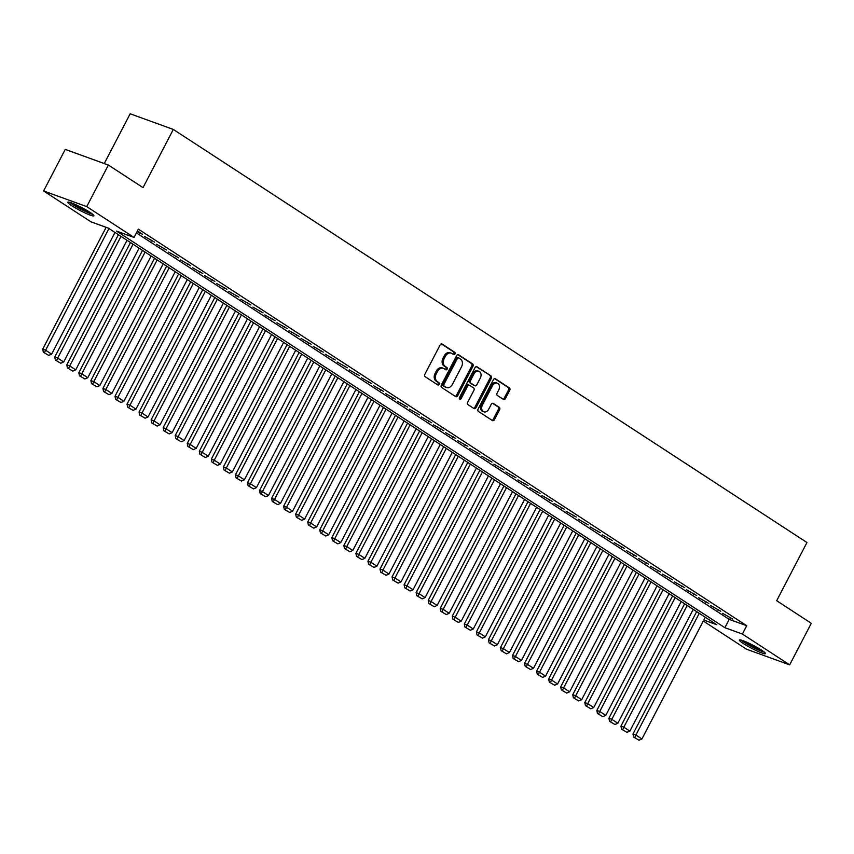 <?xml version="1.0" encoding="UTF-8"?>
<svg xmlns="http://www.w3.org/2000/svg" width="854" height="854" viewBox="0 0 854 854"><rect width="100%" height="100%" fill="white"/><g stroke="black" fill="none" stroke-linecap="round" stroke-linejoin="round"><path stroke-width="1.28" d="M454.958 353.951A1.292 0.982 109.9 0 0 454.734 352.275L442.169 344.077A1.847 1.398 109.9 0 0 440.13 344.941L424.844 374.319A1.847 1.398 109.9 0 0 425.175 376.721L437.739 384.908A1.292 0.982 109.9 0 0 438.924 382.624L437.301 381.567A5.925 4.462 109.9 0 1 436.234 373.881L437.515 371.426A5.925 4.462 109.9 0 1 443.311 368.33A5.925 4.462 109.9 0 1 444.016 368.672L445.639 369.739A1.292 0.982 109.9 0 0 446.823 367.455L445.201 366.387A5.925 4.462 109.9 0 1 444.133 358.701L445.414 356.257A5.925 4.462 109.9 0 1 451.211 353.15A5.925 4.462 109.9 0 1 451.915 353.492L453.538 354.559A1.292 0.982 109.9 0 0 454.958 353.951M453.026 354.218A1.292 0.982 109.9 0 0 453.559 351.848L441.401 343.927M437.216 384.578A1.292 0.982 109.9 0 0 437.76 382.208L436.138 381.14L437.301 381.567M445.126 369.398A1.292 0.982 109.9 0 0 445.66 367.028L444.037 365.971L445.201 366.387M743.332 643.521A14.721 1.676 27.5 0 1 739.372 640.03A14.721 1.676 27.5 0 1 747.688 642.635A14.721 1.676 27.5 0 1 761.522 650.118A14.721 1.676 27.5 0 1 765.483 653.62A14.721 1.676 27.5 0 1 757.178 651.015A14.721 1.676 27.5 0 1 743.332 643.521M71.747 205.697A14.721 1.676 27.5 0 1 67.786 202.206A14.721 1.676 27.5 0 1 76.091 204.811A14.721 1.676 27.5 0 1 89.926 212.294A14.721 1.676 27.5 0 1 93.887 215.795A14.721 1.676 27.5 0 1 85.581 213.19A14.721 1.676 27.5 0 1 71.747 205.697M503.401 399.416A1.847 1.398 109.9 0 0 505.429 398.551L509.721 390.31A1.847 1.398 109.9 0 0 509.39 387.908L495.437 378.813A1.847 1.398 109.9 0 0 493.398 379.667L478.112 409.045A1.847 1.398 109.9 0 0 478.443 411.447L492.395 420.542A1.847 1.398 109.9 0 0 494.423 419.688L499.611 409.728A1.847 1.398 109.9 0 0 499.28 407.326L493.302 403.43A1.847 1.398 109.9 0 0 491.274 404.294L488.701 409.226A4.953 3.736 109.9 0 1 483.855 411.831A4.953 3.736 109.9 0 1 482.382 405.106L492.448 385.762A4.953 3.736 109.9 0 1 497.295 383.168A4.953 3.736 109.9 0 1 498.768 389.894L497.092 393.118A1.847 1.398 109.9 0 0 497.423 395.519L503.401 399.416M703.813 620.047L716.73 624.722L108.373 228.135L90.887 221.794L43.607 190.965L65.246 149.397L108.383 165.046L143.024 187.624L173.309 129.434L806.955 542.514L776.67 600.714L811.3 623.292L789.662 664.85L746.513 649.211L703.301 621.039M108.383 165.046L86.745 206.615L134.035 237.433L116.539 231.092L724.886 627.69L742.382 634.031L789.662 664.85M136.394 232.896L729.22 619.374L746.706 625.715L138.359 229.128L134.035 237.433M746.706 625.715L742.382 634.031M472.945 366.334A1.847 1.398 109.9 0 0 472.614 363.932L458.662 354.837A1.847 1.398 109.9 0 0 456.623 355.702L441.337 385.069A1.847 1.398 109.9 0 0 441.667 387.47L455.62 396.576A1.847 1.398 109.9 0 0 457.659 395.712L472.945 366.334L471.782 365.907A1.847 1.398 109.9 0 0 471.451 363.505L457.893 354.677M477.044 366.825L490.997 375.92A1.847 1.398 109.9 0 1 491.328 378.322L476.041 407.7A1.847 1.398 109.9 0 1 474.013 408.554L468.035 404.668A1.847 1.398 109.9 0 1 467.704 402.266L473.906 390.353A1.847 1.398 109.9 0 0 473.575 387.951L469.615 385.367A1.847 1.398 109.9 0 0 467.576 386.221L461.128 398.626A1.292 0.982 109.9 0 1 459.463 397.548L475.016 367.679A1.847 1.398 109.9 0 1 477.044 366.825L476.596 366.654M137.078 231.583L142.554 234.306L137.409 230.954M154.595 242.162L144.454 236.387L154.595 242.162M166.647 250.008L156.506 244.244L166.647 250.008M178.689 257.865L168.548 252.09L178.689 257.865M190.741 265.722L180.6 259.947L190.741 265.722M202.782 273.568L192.641 267.804L202.782 273.568M214.834 281.425L204.693 275.65L214.834 281.425M226.876 289.282L216.735 283.507L226.876 289.282M238.928 297.128L228.787 291.363L238.928 297.128M250.969 304.985L240.828 299.22L250.969 304.985M263.021 312.842L252.88 307.066L263.021 312.842M275.063 320.688L264.921 314.923L275.063 320.688M287.115 328.544L276.963 322.78L287.115 328.544M299.156 336.401L289.015 330.626L299.156 336.401M311.208 344.247L301.056 338.483L311.208 344.247M323.25 352.104L313.108 346.34L323.25 352.104M335.302 359.961L325.15 354.186L335.302 359.961M347.343 367.807L337.202 362.043L347.343 367.807M359.395 375.664L349.243 369.899L359.395 375.664M371.437 383.521L361.295 377.746L371.437 383.521M383.478 391.367L373.337 385.602L383.478 391.367M395.53 399.224L385.389 393.459L395.53 399.224M407.571 407.08L397.43 401.305L407.571 407.08M419.624 414.927L409.482 409.162L419.624 414.927M431.665 422.783L421.524 417.019L431.665 422.783M443.717 430.64L433.576 424.865L443.717 430.64M455.758 438.486L445.617 432.722L455.758 438.486M467.811 446.343L457.669 440.579L467.811 446.343M479.852 454.2L469.711 448.425L479.852 454.2M491.904 462.046L481.763 456.282L491.904 462.046M503.945 469.903L493.804 464.138L503.945 469.903M515.997 477.76L505.856 471.984L515.997 477.76M528.039 485.606L517.898 479.841L528.039 485.606M540.091 493.463L529.95 487.698L540.091 493.463M552.132 501.319L541.991 495.544L552.132 501.319M564.184 509.165L554.043 503.401L564.184 509.165M576.226 517.022L566.085 511.258L576.226 517.022M588.278 524.879L578.126 519.104L588.278 524.879M600.319 532.725L590.178 526.961L600.319 532.725M612.371 540.582L602.219 534.817L612.371 540.582M624.413 548.439L614.272 542.664L624.413 548.439M636.465 556.296L626.313 550.52L636.465 556.296M648.506 564.142L638.365 558.377L648.506 564.142M660.558 571.999L650.406 566.223L660.558 571.999M672.6 579.855L662.458 574.08L672.6 579.855M684.641 587.701L674.5 581.937L684.641 587.701M696.693 595.558L686.552 589.783L696.693 595.558M708.735 603.415L698.593 597.64L708.735 603.415M720.787 611.261L710.645 605.497L720.787 611.261M722.687 613.343L732.828 619.118L722.687 613.343M173.309 129.434L130.171 113.785L104.263 163.552M43.607 190.965L86.745 206.615M729.22 619.374L724.886 627.69M139.64 233.249L139.971 232.619M151.681 241.106L152.012 240.476M163.733 248.952L164.053 248.322M175.775 256.808L176.105 256.179M187.827 264.665L188.147 264.035M199.868 272.511L200.199 271.882M211.92 280.368L212.24 279.738M223.962 288.225L224.292 287.595M236.014 296.071L236.334 295.441M248.055 303.928L248.386 303.298M260.107 311.785L260.427 311.155M272.148 319.631L272.479 319.001M284.201 327.488L284.521 326.858M296.242 335.344L296.573 334.715M308.294 343.191L308.614 342.561M320.335 351.047L320.666 350.418M332.377 358.904L332.708 358.274M344.429 366.75L344.76 366.12M356.47 374.607L356.801 373.977M368.522 382.464L368.853 381.834M380.564 390.31L380.895 389.68M392.616 398.167L392.947 397.537M404.657 406.024L404.988 405.394M416.709 413.87L417.04 413.24M428.751 421.727L429.082 421.097M440.803 429.583L441.134 428.954M452.844 437.429L453.175 436.8M464.896 445.286L465.216 444.656M476.938 453.143L477.269 452.513M488.99 460.989L489.31 460.359M501.031 468.846L501.362 468.216M513.083 476.703L513.403 476.073M525.125 484.549L525.456 483.919M537.177 492.406L537.497 491.776M549.218 500.263L549.549 499.633M561.27 508.109L561.59 507.479M573.312 515.965L573.642 515.336M585.364 523.822L585.684 523.192M597.405 531.668L597.736 531.039M609.457 539.525L609.777 538.895M621.499 547.382L621.829 546.752M633.54 555.228L633.871 554.598M645.592 563.085L645.923 562.455M657.633 570.942L657.964 570.312M669.685 578.798L670.016 578.169M681.727 586.645L682.058 586.015M693.779 594.501L694.11 593.872M705.82 602.358L706.151 601.728M717.872 610.204L718.203 609.575M729.914 618.061L730.245 617.431M451.211 353.15L450.047 352.723A5.925 4.462 109.9 0 0 444.24 355.83L445.414 356.257M444.037 365.971A5.925 4.462 109.9 0 1 442.97 358.274L444.24 355.83M443.311 368.33L442.148 367.903A5.925 4.462 109.9 0 0 436.341 371.01L437.515 371.426M436.138 381.14A5.925 4.462 109.9 0 1 435.07 373.454L436.341 371.01M455.214 396.309A1.847 1.398 109.9 0 0 456.484 395.285L471.782 365.907M458.769 357.965A1.292 0.982 109.9 0 0 457.349 358.573L443.931 384.353A1.292 0.982 109.9 0 0 444.155 386.04L445.873 387.161A5.925 4.462 109.9 0 0 446.567 387.502A5.925 4.462 109.9 0 0 452.374 384.396L461.555 366.772A5.925 4.462 109.9 0 0 460.487 359.086L458.769 357.965M458.449 357.847L457.605 357.548A1.292 0.982 109.9 0 0 456.185 358.146L457.349 358.573M446.567 387.502L445.404 387.086A5.925 4.462 109.9 0 1 444.71 386.734L442.991 385.613A1.292 0.982 109.9 0 1 442.756 383.937L456.185 358.146M476.286 366.665L490.997 375.92M473.607 408.297A1.847 1.398 109.9 0 0 474.877 407.273L490.164 377.895A1.847 1.398 109.9 0 0 489.833 375.493M468.451 384.94A1.847 1.398 109.9 0 0 466.412 385.805L459.954 398.21L461.128 398.626M459.367 398.818A1.292 0.982 109.9 0 0 459.954 398.21M480.343 377.991A4.953 3.736 109.9 0 0 478.87 371.266A4.953 3.736 109.9 0 0 474.013 373.86L470.469 380.681A1.847 1.398 109.9 0 0 470.8 383.083L474.76 385.666A1.847 1.398 109.9 0 0 476.799 384.802L480.343 377.991M478.87 371.266L477.706 370.849A4.953 3.736 109.9 0 0 472.849 373.444L474.013 373.86M474.055 385.4A1.847 1.398 109.9 0 1 473.596 385.239L469.636 382.656A1.847 1.398 109.9 0 1 469.305 380.254L472.849 373.444M497.295 383.168L496.131 382.752A4.953 3.736 109.9 0 0 491.274 385.346L492.448 385.762M483.855 411.831L482.681 411.404A4.953 3.736 109.9 0 1 481.208 404.689L491.274 385.346M491.989 420.285A1.847 1.398 109.9 0 0 493.26 419.261L498.448 409.301A1.847 1.398 109.9 0 0 498.106 406.899L492.544 403.269M502.995 399.149A1.847 1.398 109.9 0 0 504.266 398.124L508.557 389.883A1.847 1.398 109.9 0 0 508.226 387.481L494.669 378.653M106.131 227.313L42.7 349.158L45.614 350.215L108.97 228.52M114.991 232.448L51.635 354.143L48.731 355.403L43.351 352.232L48.731 355.403M44.515 352.649L45.614 350.215L51.635 354.143M43.351 352.232L42.7 349.158M91.858 213.628A12.735 1.452 27.5 0 1 73.657 204.811A12.735 1.452 27.5 0 1 70.722 202.622M74.586 204.138A11.796 1.345 -152.5 0 0 74.672 204.191A11.796 1.345 -152.5 0 0 88.4 211.333M69.558 202.27A14.625 1.665 -152.5 0 0 72.494 204.394A14.625 1.665 -152.5 0 0 92.819 214.375M741.144 640.094A14.625 1.665 -152.5 0 0 752.353 646.969A14.625 1.665 -152.5 0 0 764.415 652.2M763.455 651.453A12.735 1.452 27.5 0 1 752.449 646.777A12.735 1.452 27.5 0 1 742.318 640.447M746.182 641.962A11.796 1.345 -152.5 0 0 759.996 649.157M118.428 234.69L54.741 357.015L57.666 358.072L121.012 236.377M127.032 240.294L63.687 362L60.783 363.249L55.403 360.078L60.783 363.249M56.567 360.505L57.666 358.072L63.687 362M55.403 360.078L54.741 357.015M130.47 242.536L66.793 364.871L69.708 365.928L133.064 244.223M139.085 248.151L75.728 369.846L72.825 371.106L67.445 367.935L72.825 371.106M68.608 368.362L69.708 365.928L75.728 369.846M67.445 367.935L66.793 364.871M142.522 250.393L78.835 372.718L81.76 373.774L145.105 252.079M151.126 256.008L87.781 377.703L84.877 378.962L79.497 375.792L84.877 378.962M80.66 376.208L81.76 373.774L87.781 377.703M79.497 375.792L78.835 372.718M154.563 258.25L90.887 380.574L93.801 381.631L157.157 259.936M163.178 263.865L99.822 385.56L96.918 386.809L91.538 383.638L96.918 386.809M92.702 384.065L93.801 381.631L99.822 385.56M91.538 383.638L90.887 380.574M166.615 266.096L102.928 388.431L105.843 389.488L169.199 267.782M175.219 271.711L111.874 393.416L108.97 394.665L103.59 391.495L108.97 394.665M104.754 391.922L105.843 389.488L111.874 393.416M103.59 391.495L102.928 388.431M178.657 273.953L114.98 396.277L117.895 397.334L181.251 275.639M187.272 279.568L123.915 401.263L121.012 402.522L115.632 399.352L121.012 402.522M116.795 399.768L117.895 397.334L123.915 401.263M115.632 399.352L114.98 396.277M190.709 281.809L127.022 404.134L129.936 405.191L193.292 283.496M199.313 287.424L135.967 409.119L133.064 410.368L127.684 407.198L133.064 410.368M128.847 407.625L129.936 405.191L135.967 409.119M127.684 407.198L127.022 404.134M202.75 289.655L139.074 411.991L141.988 413.048L205.344 291.342M211.365 295.27L148.009 416.976L145.105 418.225L139.725 415.055L145.105 418.225M140.889 415.482L141.988 413.048L148.009 416.976M139.725 415.055L139.074 411.991M214.802 297.512L151.115 419.837L154.03 420.894L217.386 299.199M223.406 303.127L160.061 424.822L157.157 426.082L151.766 422.911L157.157 426.082M152.941 423.328L154.03 420.894L160.061 424.822M151.766 422.911L151.115 419.837M226.844 305.369L163.167 427.694L166.082 428.751L229.438 307.056M235.458 310.984L172.102 432.679L169.199 433.928L163.819 430.758L169.199 433.928M164.982 431.185L166.082 428.751L172.102 432.679M163.819 430.758L163.167 427.694M238.896 313.215L175.209 435.551L178.123 436.607L241.479 314.902M247.5 318.83L184.154 440.536L181.251 441.785L175.86 438.614L181.251 441.785M177.034 439.041L178.123 436.607L184.154 440.536M175.86 438.614L175.209 435.551M250.937 321.072L187.261 443.397L190.175 444.454L253.521 322.759M259.552 326.687L196.196 448.382L193.292 449.642L187.912 446.471L193.292 449.642M189.076 446.888L190.175 444.454L196.196 448.382M187.912 446.471L187.261 443.397M262.989 328.929L199.302 451.254L202.217 452.31L265.573 330.615M271.593 334.544L208.248 456.239L205.344 457.498L199.953 454.317L205.344 457.498M201.128 454.744L202.217 452.31L208.248 456.239M199.953 454.317L199.302 451.254M275.031 336.775L211.354 459.11L214.269 460.167L277.614 338.462M283.645 342.39L220.289 464.096L217.386 465.345L212.005 462.174L217.386 465.345M213.169 462.601L214.269 460.167L220.289 464.096M212.005 462.174L211.354 459.11M287.083 344.632L223.396 466.957L226.31 468.013L289.666 346.318M295.687 350.247L232.341 471.942L229.438 473.201L224.047 470.031L229.438 473.201M225.221 470.447L226.31 468.013L232.341 471.942M224.047 470.031L223.396 466.957M299.124 352.488L235.448 474.813L238.362 475.87L301.708 354.175M307.739 358.104L244.383 479.799L241.479 481.058L236.099 477.877L241.479 481.058M237.263 478.304L238.362 475.87L244.383 479.799M236.099 477.877L235.448 474.813M311.166 360.335L247.489 482.67L250.403 483.727L313.76 362.021M319.78 365.95L256.424 487.655L253.531 488.904L248.14 485.734L253.531 488.904M249.315 486.161L250.403 483.727L256.424 487.655M248.14 485.734L247.489 482.67M323.218 368.191L259.541 490.516L262.456 491.573L325.801 369.878M331.832 373.806L268.476 495.501L265.573 496.761L260.192 493.591L265.573 496.761M261.356 494.007L262.456 491.573L268.476 495.501M260.192 493.591L259.541 490.516M335.259 376.048L271.583 498.373L274.497 499.43L337.853 377.735M343.874 381.663L280.518 503.358L277.614 504.618L272.234 501.437L277.614 504.618M273.397 501.864L274.497 499.43L280.518 503.358M272.234 501.437L271.583 498.373M347.311 383.894L283.635 506.23L286.549 507.287L349.894 385.581M355.926 389.509L292.57 511.215L289.666 512.464L284.286 509.294L289.666 512.464M285.449 509.721L286.549 507.287L292.57 511.215M284.286 509.294L283.635 506.23M359.353 391.751L295.676 514.076L298.59 515.133L361.947 393.438M367.967 397.366L304.611 519.061L301.708 520.321L296.327 517.15L301.708 520.321M297.491 517.567L298.59 515.133L304.611 519.061M296.327 517.15L295.676 514.076M371.405 399.608L307.728 521.933L310.642 522.99L373.988 401.295M380.019 405.223L316.663 526.918L313.76 528.178L308.379 524.996L313.76 528.178M309.543 525.423L310.642 522.99L316.663 526.918M308.379 524.996L307.728 521.933M383.446 407.454L319.77 529.79L322.684 530.846L386.04 409.141M392.061 413.069L328.705 534.775L325.801 536.024L320.421 532.853L325.801 536.024M321.584 533.28L322.684 530.846L328.705 534.775M320.421 532.853L319.77 529.79M395.498 415.311L331.822 537.636L334.736 538.693L398.081 416.998M404.102 420.926L340.757 542.621L337.853 543.881L332.473 540.71L337.853 543.881M333.636 541.126L334.736 538.693L340.757 542.621M332.473 540.71L331.822 537.636M407.539 423.168L343.863 545.492L346.777 546.549L410.133 424.854M416.154 428.783L352.798 550.478L349.894 551.737L344.514 548.567L349.894 551.737M345.678 548.983L346.777 546.549L352.798 550.478M344.514 548.567L343.863 545.492M419.592 431.014L355.904 553.349L358.829 554.406L422.175 432.7M428.196 436.629L364.85 558.335L361.947 559.583L356.566 556.413L361.947 559.583M357.73 556.84L358.829 554.406L364.85 558.335M356.566 556.413L355.904 553.349M431.633 438.871L367.957 561.195L370.871 562.263L434.227 440.557M440.248 444.486L376.892 566.181L373.988 567.44L368.608 564.27L373.988 567.44M369.771 564.686L370.871 562.263L376.892 566.181M368.608 564.27L367.957 561.195M443.685 446.727L379.998 569.052L382.923 570.109L446.268 448.414M452.289 452.342L388.944 574.037L386.04 575.297L380.66 572.127L386.04 575.297M381.823 572.543L382.923 570.109L388.944 574.037M380.66 572.127L379.998 569.052M455.726 454.584L392.05 576.909L394.964 577.966L458.32 456.271M464.341 460.189L400.985 581.894L398.081 583.143L392.701 579.973L398.081 583.143M393.865 580.4L394.964 577.966L400.985 581.894M392.701 579.973L392.05 576.909M467.778 462.43L404.091 584.766L407.006 585.823L470.362 464.117M476.383 468.045L413.037 589.74L410.133 591L404.753 587.83L410.133 591M405.917 588.246L407.006 585.823L413.037 589.74M404.753 587.83L404.091 584.766M479.82 470.287L416.144 592.612L419.058 593.669L482.414 471.974M488.435 475.902L425.078 597.597L422.175 598.857L416.795 595.686L422.175 598.857M417.958 596.103L419.058 593.669L425.078 597.597M416.795 595.686L416.144 592.612M491.872 478.144L428.185 600.469L431.099 601.526L494.455 479.831M500.476 483.748L437.131 605.454L434.227 606.703L428.836 603.532L434.227 606.703M430.01 603.959L431.099 601.526L437.131 605.454M428.836 603.532L428.185 600.469M503.913 485.99L440.237 608.326L443.151 609.382L506.507 487.677M512.528 491.605L449.172 613.3L446.268 614.56L440.888 611.389L446.268 614.56M442.052 611.816L443.151 609.382L449.172 613.3M440.888 611.389L440.237 608.326M515.965 493.847L452.278 616.172L455.193 617.228L518.549 495.533M524.569 499.462L461.224 621.157L458.32 622.417L452.93 619.246L458.32 622.417M454.104 619.662L455.193 617.228L461.224 621.157M452.93 619.246L452.278 616.172M528.007 501.704L464.33 624.028L467.245 625.085L530.59 503.39M536.622 507.308L473.265 629.014L470.362 630.263L464.982 627.092L470.362 630.263M466.145 627.519L467.245 625.085L473.265 629.014M464.982 627.092L464.33 624.028M540.059 509.55L476.372 631.885L479.286 632.942L542.642 511.236M548.663 515.165L485.318 636.86L482.414 638.119L477.023 634.949L482.414 638.119M478.197 635.376L479.286 632.942L485.318 636.86M477.023 634.949L476.372 631.885M552.1 517.407L488.424 639.731L491.338 640.788L554.684 519.093M560.715 523.022L497.359 644.717L494.455 645.976L489.075 642.806L494.455 645.976M490.239 643.222L491.338 640.788L497.359 644.717M489.075 642.806L488.424 639.731M564.152 525.263L500.465 647.588L503.38 648.645L566.736 526.95M572.756 530.868L509.411 652.573L506.507 653.822L501.117 650.652L506.507 653.822M502.291 651.079L503.38 648.645L509.411 652.573M501.117 650.652L500.465 647.588M576.194 533.109L512.517 655.445L515.432 656.502L578.777 534.796M584.809 538.725L521.452 660.42L518.549 661.679L513.169 658.509L518.549 661.679M514.332 658.936L515.432 656.502L521.452 660.42M513.169 658.509L512.517 655.445M588.246 540.966L524.559 663.291L527.473 664.348L590.829 542.653M596.85 546.581L533.494 668.276L530.601 669.536L525.21 666.366L530.601 669.536M526.384 666.782L527.473 664.348L533.494 668.276M525.21 666.366L524.559 663.291M600.287 548.823L536.611 671.148L539.525 672.205L602.871 550.51M608.902 554.427L545.546 676.133L542.642 677.382L537.262 674.212L542.642 677.382M538.426 674.639L539.525 672.205L545.546 676.133M537.262 674.212L536.611 671.148M612.329 556.669L548.652 679.005L551.567 680.062L614.923 558.356M620.943 562.284L557.587 683.979L554.684 685.239L549.303 682.068L554.684 685.239M550.478 682.495L551.567 680.062L557.587 683.979M549.303 682.068L548.652 679.005M624.381 564.526L560.704 686.851L563.619 687.908L626.964 566.213M632.995 570.141L569.639 691.836L566.736 693.096L561.356 689.925L566.736 693.096M562.519 690.342L563.619 687.908L569.639 691.836M561.356 689.925L560.704 686.851M636.422 572.383L572.746 694.708L575.66 695.764L639.016 574.069M645.037 577.987L581.681 699.693L578.777 700.942L573.397 697.771L578.777 700.942M574.561 698.198L575.66 695.764L581.681 699.693M573.397 697.771L572.746 694.708M648.474 580.229L584.798 702.564L587.712 703.621L651.058 581.916M657.089 585.844L593.733 707.539L590.829 708.799L585.449 705.628L590.829 708.799M586.613 706.055L587.712 703.621L593.733 707.539M585.449 705.628L584.798 702.564M660.516 588.086L596.839 710.411L599.754 711.467L663.11 589.772M669.13 593.701L605.774 715.396L602.871 716.655L597.49 713.485L602.871 716.655M598.654 713.901L599.754 711.467L605.774 715.396M597.49 713.485L596.839 710.411M672.568 595.943L608.891 718.267L611.806 719.324L675.151 597.629M681.172 601.547L617.826 723.253L614.923 724.502L609.542 721.331L614.923 724.502M610.706 721.758L611.806 719.324L617.826 723.253M609.542 721.331L608.891 718.267M684.609 603.789L620.933 726.124L623.847 727.181L687.203 605.475M693.224 609.404L629.868 731.109L626.964 732.358L621.584 729.188L626.964 732.358M622.747 729.615L623.847 727.181L629.868 731.109M621.584 729.188L620.933 726.124M696.661 611.645L632.974 733.97L635.899 735.027L699.245 613.332M705.265 617.261L641.92 738.956L639.016 740.215L633.636 737.045L639.016 740.215M634.8 737.461L635.899 735.027L641.92 738.956M633.636 737.045L632.974 733.97M453.559 351.848L454.734 352.275M437.76 382.208L438.924 382.624M445.66 367.028L446.823 367.455M442.97 358.274L444.133 358.701M435.07 373.454L436.234 373.881M456.484 395.285L457.659 395.712M471.451 363.505L472.614 363.932M442.756 383.937L443.931 384.353M442.991 385.613L444.155 386.04M444.71 386.734L445.873 387.161M490.164 377.895L491.328 378.322M474.877 407.273L476.041 407.7M466.412 385.805L467.576 386.221M469.305 380.254L470.469 380.681M469.636 382.656L470.8 383.083M473.596 385.239L474.76 385.666M481.208 404.689L482.382 405.106M498.106 406.899L499.28 407.326M498.448 409.301L499.611 409.728M493.26 419.261L494.423 419.688M508.226 387.481L509.39 387.908M508.557 389.883L509.721 390.31M504.266 398.124L505.429 398.551M457.456 357.474L458.619 357.89M468.227 384.834L469.39 385.25M473.81 385.346L474.984 385.773"/></g></svg>
